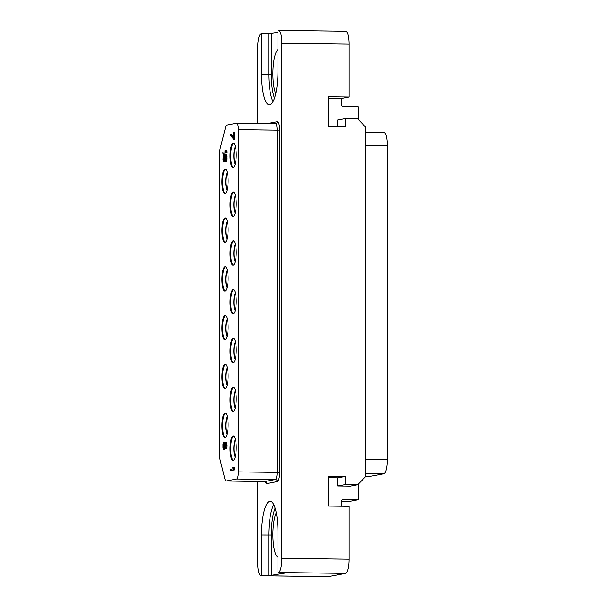 <?xml version="1.0" encoding="UTF-8"?>
<svg xmlns="http://www.w3.org/2000/svg" width="607" height="607" viewBox="0 0 607 607"><rect width="100%" height="100%" fill="white"/><g stroke="black" fill="none" stroke-linecap="round" stroke-linejoin="round"><path stroke-width="0.91" d="M257.687 481.381L257.687 562.856A13.574 3.445 -89.3 0 0 260.957 575.777A13.574 3.445 -89.3 0 0 261.139 575.762L261.571 575.679L261.571 535.017A32.232 8.187 -89.3 0 1 270.183 501.253A32.232 8.187 -89.3 0 1 277.968 531.937L277.968 572.598L278.393 572.522A13.574 3.445 -89.3 0 0 281.845 558.319L281.845 43.272A13.574 3.445 -89.3 0 0 278.575 30.35A13.574 3.445 -89.3 0 0 278.393 30.365L277.968 30.449L277.968 71.11A32.232 8.187 -89.3 0 1 269.349 104.874A32.232 8.187 -89.3 0 1 261.571 74.183L268.787 74.282L268.787 33.62L277.968 32.292M278.575 30.35L345.831 31.223A13.574 3.445 90.7 0 1 349.108 44.144L349.108 97.006L328.114 96.733L328.114 126.552L345.171 126.772L345.171 118.638L337.833 120.019L337.833 126.673M281.845 558.319L349.108 559.191L349.108 506.329L328.114 506.056L328.114 476.237L345.171 476.465L345.171 484.591L357.637 484.758L365.513 476.723L365.513 127.038L357.637 118.805L345.171 118.638M349.108 559.191A13.574 3.445 90.7 0 1 345.656 573.395L328.395 576.635A13.574 3.445 90.7 0 1 328.22 576.65L260.957 575.777M358.176 484.204L358.176 499.789L343.084 499.591A1.358 1.313 -100.6 0 0 341.771 500.934L341.771 506.238M257.687 123.479L257.687 47.809A13.574 3.445 -89.3 0 1 261.139 33.605L261.571 33.522L261.571 74.183M358.176 499.789L348.684 501.572L341.771 501.481M357.637 484.758L350.307 486.131L337.833 485.972L337.833 477.838L328.114 477.717M349.108 97.006L341.771 98.38L341.771 105.163A1.358 1.313 -100.6 0 0 343.084 106.529L358.176 106.726L358.176 119.367M345.171 484.591L337.833 485.972M345.171 476.465L337.833 477.838M341.771 98.38L328.114 98.205M277.968 572.598L286.701 572.796L268.787 575.777L268.787 535.108A32.232 8.187 90.7 0 1 273.749 504.599M276.284 512.71A23.848 6.062 -89.3 0 0 272.953 538.197A23.848 6.062 -89.3 0 0 277.968 557.287M261.571 575.679L268.787 575.777M261.571 33.522L268.787 33.62M277.968 49.448A23.848 6.062 -89.3 0 0 273.006 69.213A23.848 6.062 -89.3 0 0 275.737 93.577M219.764 455.766A6.783 1.722 -89.3 0 0 220.235 460.334L224.962 479.082A6.783 1.722 -89.3 0 0 226.13 480.972A6.783 1.722 -89.3 0 0 226.221 480.964L236.677 479.006A6.783 1.722 -89.3 0 0 238.399 471.905L238.399 129.67A6.783 1.722 -89.3 0 0 236.768 123.206A6.783 1.722 -89.3 0 0 236.677 123.213L226.836 125.065A6.783 1.722 -89.3 0 0 225.645 127.136L220.303 148.002A6.783 1.722 -89.3 0 0 219.764 153.025L219.764 455.766M233.141 435.955A12.216 3.103 -89.3 0 0 230.03 448.429A12.216 3.103 -89.3 0 0 232.982 460.364A12.216 3.103 -89.3 0 0 233.141 460.356A12.216 3.103 -89.3 0 0 236.244 447.883A12.216 3.103 -89.3 0 0 233.293 435.94A12.216 3.103 -89.3 0 0 233.141 435.955M233.141 387.16A12.216 3.103 -89.3 0 0 230.03 399.634A12.216 3.103 -89.3 0 0 232.982 411.576A12.216 3.103 -89.3 0 0 233.141 411.561A12.216 3.103 -89.3 0 0 236.244 399.087A12.216 3.103 -89.3 0 0 233.293 387.152A12.216 3.103 -89.3 0 0 233.141 387.16M233.141 338.372A12.216 3.103 -89.3 0 0 230.03 350.838A12.216 3.103 -89.3 0 0 232.982 362.781A12.216 3.103 -89.3 0 0 233.141 362.766A12.216 3.103 -89.3 0 0 236.244 350.292A12.216 3.103 -89.3 0 0 233.293 338.357A12.216 3.103 -89.3 0 0 233.141 338.372M233.141 289.577A12.216 3.103 -89.3 0 0 230.03 302.043A12.216 3.103 -89.3 0 0 232.982 313.986A12.216 3.103 -89.3 0 0 233.141 313.971A12.216 3.103 -89.3 0 0 236.244 301.504A12.216 3.103 -89.3 0 0 233.293 289.562A12.216 3.103 -89.3 0 0 233.141 289.577M233.141 240.782A12.216 3.103 -89.3 0 0 230.03 253.248A12.216 3.103 -89.3 0 0 232.982 265.191A12.216 3.103 -89.3 0 0 233.141 265.176A12.216 3.103 -89.3 0 0 236.244 252.709A12.216 3.103 -89.3 0 0 233.293 240.767A12.216 3.103 -89.3 0 0 233.141 240.782M233.141 191.987A12.216 3.103 -89.3 0 0 230.03 204.46A12.216 3.103 -89.3 0 0 232.982 216.395A12.216 3.103 -89.3 0 0 233.141 216.38A12.216 3.103 -89.3 0 0 236.244 203.914A12.216 3.103 -89.3 0 0 233.293 191.971A12.216 3.103 -89.3 0 0 233.141 191.987M233.141 143.191A12.216 3.103 -89.3 0 0 230.03 155.665A12.216 3.103 -89.3 0 0 232.982 167.6A12.216 3.103 -89.3 0 0 233.141 167.593A12.216 3.103 -89.3 0 0 236.244 155.119A12.216 3.103 -89.3 0 0 233.293 143.176A12.216 3.103 -89.3 0 0 233.141 143.191M225.022 413.086A12.216 3.103 -89.3 0 0 221.919 425.553A12.216 3.103 -89.3 0 0 224.871 437.495A12.216 3.103 -89.3 0 0 225.022 437.48A12.216 3.103 -89.3 0 0 228.133 425.006A12.216 3.103 -89.3 0 0 225.182 413.071A12.216 3.103 -89.3 0 0 225.022 413.086M225.022 364.291A12.216 3.103 -89.3 0 0 221.919 376.757A12.216 3.103 -89.3 0 0 224.871 388.7A12.216 3.103 -89.3 0 0 225.022 388.685A12.216 3.103 -89.3 0 0 228.133 376.219A12.216 3.103 -89.3 0 0 225.182 364.276A12.216 3.103 -89.3 0 0 225.022 364.291M225.022 315.496A12.216 3.103 -89.3 0 0 221.919 327.962A12.216 3.103 -89.3 0 0 224.871 339.905A12.216 3.103 -89.3 0 0 225.022 339.89A12.216 3.103 -89.3 0 0 228.133 327.423A12.216 3.103 -89.3 0 0 225.182 315.481A12.216 3.103 -89.3 0 0 225.022 315.496M225.022 266.701A12.216 3.103 -89.3 0 0 221.919 279.174A12.216 3.103 -89.3 0 0 224.871 291.11A12.216 3.103 -89.3 0 0 225.022 291.094A12.216 3.103 -89.3 0 0 228.133 278.628A12.216 3.103 -89.3 0 0 225.182 266.685A12.216 3.103 -89.3 0 0 225.022 266.701M225.022 217.905A12.216 3.103 -89.3 0 0 221.919 230.379A12.216 3.103 -89.3 0 0 224.871 242.314A12.216 3.103 -89.3 0 0 225.022 242.307A12.216 3.103 -89.3 0 0 228.133 229.833A12.216 3.103 -89.3 0 0 225.182 217.89A12.216 3.103 -89.3 0 0 225.022 217.905M225.022 169.11A12.216 3.103 -89.3 0 0 221.919 181.584A12.216 3.103 -89.3 0 0 224.871 193.527A12.216 3.103 -89.3 0 0 225.022 193.512A12.216 3.103 -89.3 0 0 228.133 181.038A12.216 3.103 -89.3 0 0 225.182 169.103A12.216 3.103 -89.3 0 0 225.022 169.11M230.683 470.44L234.689 469.886L234.241 467.602L233.255 467.587L232.747 467.686L233.194 468.786L230.683 469.257L230.683 470.44L233.71 469.879L233.255 467.587M233.384 139.223L234.689 139.178L234.689 132.06L233.384 132.106L233.384 138.032L230.683 134.587L230.683 135.778L233.71 139.162L233.71 132.045M233.384 136.795L231.669 134.602L230.683 134.587M224.931 442.313L223.687 442.275L222.981 444.385L222.981 447.549L223.687 449.392L224.461 447.663L224.977 448.952L225.493 448.459L225.941 445.811L225.493 442.533L224.977 442.23L224.461 443.709L223.884 442.237M223.687 449.392L225.159 448.952M224.977 448.952L226.472 448.474L226.927 445.819L226.472 442.541L225.167 442.2M222.921 153.381L226.927 152.827L226.472 150.544L225.493 150.528L224.977 150.627L225.425 151.727L222.921 152.198L222.921 153.381L225.941 152.82L225.493 150.528M224.271 159.785L224.613 154.846L223.626 154.831L223.239 155.498L222.981 160.096L223.626 161.948L225.212 161.477M224.795 161.227L224.332 161.227L224.461 160.21L225.106 161.477L226.472 161.219L226.73 155.635L226.472 154.891L225.235 154.732L225.425 160.028L225.235 160.46L224.848 160.142L224.332 157.866L224.142 160.468L223.626 160.961L223.239 159.057L223.626 154.831M225.592 158.791L225.576 157.828L224.59 157.812M233.627 436.016A12.216 3.103 -89.3 0 0 230.69 448.125A12.216 3.103 -89.3 0 0 233.308 460.303M235.387 439.324A9.666 2.458 -89.3 0 0 233.801 448.163A9.666 2.458 -89.3 0 0 235.159 457.041M235.508 439.84A8.991 2.284 -89.3 0 0 233.968 448.163A8.991 2.284 -89.3 0 0 235.296 456.525M236.214 445.849A8.991 2.284 -89.3 0 0 236.153 450.538M233.627 387.22A12.216 3.103 -89.3 0 0 230.69 399.33A12.216 3.103 -89.3 0 0 233.308 411.508M235.387 390.529A9.666 2.458 -89.3 0 0 233.801 399.368A9.666 2.458 -89.3 0 0 235.159 408.253M235.508 391.045A8.991 2.284 -89.3 0 0 233.968 399.368A8.991 2.284 -89.3 0 0 235.296 407.729M236.214 397.054A8.991 2.284 -89.3 0 0 236.153 401.751M233.627 338.425A12.216 3.103 -89.3 0 0 230.69 350.535A12.216 3.103 -89.3 0 0 233.308 362.713M235.387 341.733A9.666 2.458 -89.3 0 0 233.801 350.573A9.666 2.458 -89.3 0 0 235.159 359.458M235.508 342.257A8.991 2.284 -89.3 0 0 233.968 350.58A8.991 2.284 -89.3 0 0 235.296 358.942M236.214 348.259A8.991 2.284 -89.3 0 0 236.153 352.955M233.627 289.63A12.216 3.103 -89.3 0 0 230.69 301.74A12.216 3.103 -89.3 0 0 233.308 313.918M235.387 292.938A9.666 2.458 -89.3 0 0 233.801 301.785A9.666 2.458 -89.3 0 0 235.159 310.663M235.508 293.462A8.991 2.284 -89.3 0 0 233.968 301.785A8.991 2.284 -89.3 0 0 235.296 310.147M236.214 299.463A8.991 2.284 -89.3 0 0 236.153 304.16M233.627 240.842A12.216 3.103 -89.3 0 0 230.69 252.944A12.216 3.103 -89.3 0 0 233.308 265.13M235.387 244.143A9.666 2.458 -89.3 0 0 233.801 252.99A9.666 2.458 -89.3 0 0 235.159 261.867M235.508 244.667A8.991 2.284 -89.3 0 0 233.968 252.99A8.991 2.284 -89.3 0 0 235.296 261.351M236.214 250.668A8.991 2.284 -89.3 0 0 236.153 255.365M233.627 192.047A12.216 3.103 -89.3 0 0 230.69 204.157A12.216 3.103 -89.3 0 0 233.308 216.335M235.387 195.348A9.666 2.458 -89.3 0 0 233.801 204.195A9.666 2.458 -89.3 0 0 235.159 213.072M235.508 195.871A8.991 2.284 -89.3 0 0 233.968 204.195A8.991 2.284 -89.3 0 0 235.296 212.556M236.214 201.881A8.991 2.284 -89.3 0 0 236.153 206.57M233.627 143.252A12.216 3.103 -89.3 0 0 230.69 155.362A12.216 3.103 -89.3 0 0 233.308 167.54M235.387 146.56A9.666 2.458 -89.3 0 0 233.801 155.4A9.666 2.458 -89.3 0 0 235.159 164.285M235.508 147.076A8.991 2.284 -89.3 0 0 233.968 155.4A8.991 2.284 -89.3 0 0 235.296 163.761M236.214 153.085A8.991 2.284 -89.3 0 0 236.153 157.774M225.508 413.139A12.216 3.103 -89.3 0 0 222.579 425.249A12.216 3.103 -89.3 0 0 225.197 437.427M227.276 416.448A9.666 2.458 -89.3 0 0 225.683 425.287A9.666 2.458 -89.3 0 0 227.048 434.172M227.397 416.971A8.991 2.284 -89.3 0 0 225.857 425.295A8.991 2.284 -89.3 0 0 227.185 433.656M228.103 422.973A8.991 2.284 -89.3 0 0 228.042 427.669M225.508 364.344A12.216 3.103 -89.3 0 0 222.579 376.454A12.216 3.103 -89.3 0 0 225.197 388.632M227.276 367.652A9.666 2.458 -89.3 0 0 225.683 376.499A9.666 2.458 -89.3 0 0 227.048 385.377M227.397 368.176A8.991 2.284 -89.3 0 0 225.857 376.499A8.991 2.284 -89.3 0 0 227.185 384.861M228.103 374.178A8.991 2.284 -89.3 0 0 228.042 378.874M225.508 315.557A12.216 3.103 -89.3 0 0 222.579 327.659A12.216 3.103 -89.3 0 0 225.197 339.844M227.276 318.857A9.666 2.458 -89.3 0 0 225.683 327.704A9.666 2.458 -89.3 0 0 227.048 336.582M227.397 319.381A8.991 2.284 -89.3 0 0 225.857 327.704A8.991 2.284 -89.3 0 0 227.185 336.066M228.103 325.382A8.991 2.284 -89.3 0 0 228.042 330.079M225.508 266.761A12.216 3.103 -89.3 0 0 222.579 278.871A12.216 3.103 -89.3 0 0 225.197 291.049M227.276 270.062A9.666 2.458 -89.3 0 0 225.683 278.909A9.666 2.458 -89.3 0 0 227.048 287.786M227.397 270.585A8.991 2.284 -89.3 0 0 225.857 278.909A8.991 2.284 -89.3 0 0 227.185 287.27M228.103 276.595A8.991 2.284 -89.3 0 0 228.042 281.284M225.508 217.966A12.216 3.103 -89.3 0 0 222.579 230.076A12.216 3.103 -89.3 0 0 225.197 242.254M227.276 221.274A9.666 2.458 -89.3 0 0 225.683 230.114A9.666 2.458 -89.3 0 0 227.048 238.991M227.397 221.79A8.991 2.284 -89.3 0 0 225.857 230.114A8.991 2.284 -89.3 0 0 227.185 238.475M228.103 227.8A8.991 2.284 -89.3 0 0 228.042 232.489M225.508 169.171A12.216 3.103 -89.3 0 0 222.579 181.281A12.216 3.103 -89.3 0 0 225.197 193.458M227.276 172.479A9.666 2.458 -89.3 0 0 225.683 181.318A9.666 2.458 -89.3 0 0 227.048 190.203M227.397 172.995A8.991 2.284 -89.3 0 0 225.857 181.318A8.991 2.284 -89.3 0 0 227.185 189.68M228.103 179.004A8.991 2.284 -89.3 0 0 228.042 183.701M234.689 469.886L233.71 469.879M234.689 468.703L233.71 468.687M234.689 139.178L233.71 139.162M226.472 442.541L225.493 442.533M226.669 443.102L225.683 443.087M226.859 444.051L225.872 444.043M226.927 445.03L225.941 445.014M226.927 445.819L225.941 445.811M226.859 446.82L225.872 446.805M226.669 447.845L225.683 447.829M226.472 448.474L225.493 448.459M226.153 448.93L225.167 448.914M224.947 448.907L224.203 448.899M224.871 449.37L223.884 449.355M224.772 442.579L224.203 442.579M223.239 445.523L223.884 443.231L224.271 446.911L223.884 448.368L223.437 447.86L223.239 445.523L224.226 445.538L224.287 444.756L223.308 444.719M225.622 445.864L225.167 447.928L224.658 446.843L225.038 443.209L225.622 445.864M224.271 446.889L224.226 445.538M224.165 443.914L223.437 443.907M224.082 447.867L223.437 447.86M224.241 447.109L223.308 447.093M224.226 446.327L223.239 446.312M225.592 446.244L225.607 444.908M225.318 447.602L224.848 447.594M225.516 446.851L224.658 446.843M225.576 446.077L224.59 446.062M225.576 445.28L224.59 445.272M225.569 444.476L224.658 444.468M225.387 443.649L224.848 443.641M226.927 152.827L225.941 152.82M226.927 151.644L225.941 151.629M224.613 155.832L223.626 155.824M224.484 156.06L223.497 156.045M224.355 156.477L223.368 156.462M224.287 156.887L223.308 156.872M224.226 157.881L223.239 157.873M224.226 159.072L223.239 159.057M224.226 160.043L223.308 160.036M224.15 160.43L223.368 160.415M223.953 160.794L223.497 160.787M225.576 158.617L224.59 158.609M225.478 159.778L224.719 159.77M225.372 160.149L224.848 160.142M226.472 154.891L225.235 154.732M226.73 155.635L225.751 155.62L225.493 154.876M226.859 156.401L225.872 156.386L225.751 155.62M226.927 157.774L225.941 157.759L225.872 156.386M226.927 158.169L225.941 157.759M226.859 159.565L225.872 159.55L225.941 158.154M226.73 160.377L225.751 160.362L225.872 159.55M226.472 161.219L225.493 161.204L225.751 160.362M226.214 161.462L225.493 161.204M225.121 161.667L224.142 161.652L224.332 161.227M224.871 161.917L224.142 161.652M370.323 476.328A13.574 3.445 90.7 0 1 370.149 476.343L365.513 476.283L370.323 476.328L383.783 473.801L365.513 473.566M365.513 132.326L383.965 132.569A13.574 3.445 90.7 0 1 387.236 145.49L387.236 459.598A13.574 3.445 90.7 0 1 383.783 473.801M349.108 44.144L281.845 43.272M278.393 572.522L345.656 573.395M328.395 576.635L261.139 575.762M343.084 499.591L342.591 499.682M265.418 481.601A8.824 2.238 -89.3 0 0 266.905 483.529L277.361 481.563A8.824 2.238 -89.3 0 0 279.607 472.337L279.607 130.095A8.824 2.238 -89.3 0 0 277.361 121.711L267.52 123.555A8.824 2.238 -89.3 0 0 267.368 123.6M271.276 575.702L271.276 535.04A30.191 7.671 90.7 0 1 275.138 508.142M261.571 535.017L271.276 535.04M274.478 98.114A30.191 7.671 90.7 0 1 271.276 74.206L271.276 33.544M271.276 74.206L268.787 74.282A32.232 8.187 90.7 0 0 272.998 101.619M277.361 121.711A2.033 1.965 -100.6 0 1 275.532 123.714M279.607 130.095L277.118 130.171A6.783 1.722 -89.3 0 0 275.479 123.707A6.783 1.722 -89.3 0 0 275.388 123.714M279.607 472.337L277.118 472.405L277.118 130.171L238.399 129.67M277.361 481.563A2.033 1.965 79.4 0 0 275.388 479.507A6.783 1.722 -89.3 0 0 277.118 472.405L238.399 471.905M266.905 483.529A2.033 1.965 79.4 0 0 264.933 481.472L275.388 479.507L236.677 479.006M264.758 481.465A6.783 1.722 -89.3 0 0 264.849 481.48A6.783 1.722 -89.3 0 0 264.933 481.472L226.221 480.964M387.236 459.598L365.513 459.317M387.236 145.49L365.513 145.21M236.768 123.206L275.768 123.684M265.631 481.609L226.13 480.972"/></g></svg>
